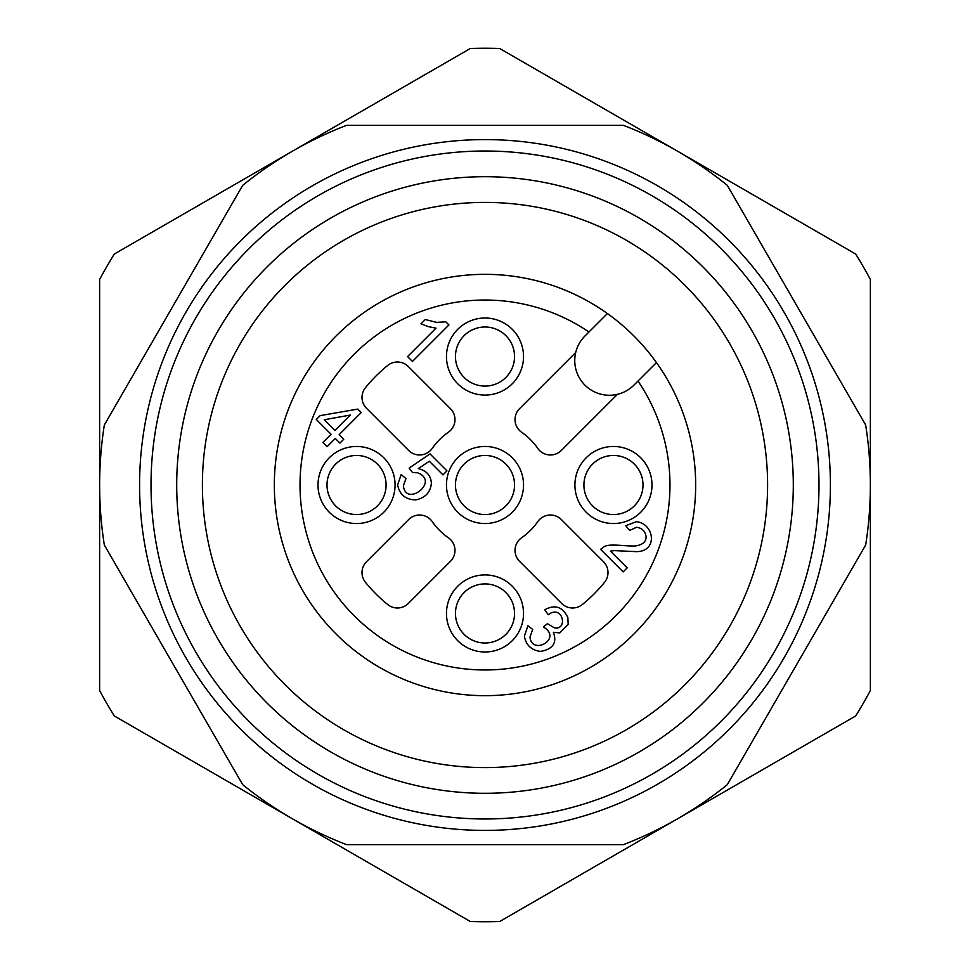 <?xml version="1.0" encoding="UTF-8"?>
<svg xmlns="http://www.w3.org/2000/svg" width="970" height="970" viewBox="0 0 970 970"><rect width="100%" height="100%" fill="white"/><g stroke="black" fill="none" stroke-linecap="round" stroke-linejoin="round"><path stroke-width="1.45" d="M485 202.403A282.597 282.597 0 0 0 202.403 485A282.597 282.597 0 0 0 485 767.597A282.597 282.597 0 0 0 767.597 485A282.597 282.597 0 0 0 485 202.403M346.654 125.324A385.369 385.369 0 0 0 242.694 185.343L104.336 424.981A385.369 385.369 0 0 0 104.336 545.019L242.694 784.657A385.369 385.369 0 0 0 346.654 844.676L623.346 844.676A385.369 385.369 0 0 0 727.306 784.657L865.664 545.019A385.369 385.369 0 0 0 865.664 424.981L727.306 185.343A385.369 385.369 0 0 0 623.346 125.324L346.654 125.324M818.983 485A333.983 333.983 0 0 1 485 818.983A333.983 333.983 0 0 1 151.017 485A333.983 333.983 0 0 1 485 151.017A333.983 333.983 0 0 1 818.983 485M176.71 485A308.29 308.29 0 0 1 639.145 218.007A308.29 308.29 0 0 1 639.145 751.992A308.29 308.29 0 0 1 176.71 485M499.695 48.5A436.742 436.742 0 0 0 470.304 48.5L114.327 254.031A436.742 436.742 0 0 0 99.631 279.469L99.631 690.531A436.742 436.742 0 0 0 114.327 715.969L470.304 921.5A436.742 436.742 0 0 0 499.695 921.5L855.673 715.969A436.742 436.742 0 0 0 870.369 690.531L870.369 279.469A436.742 436.742 0 0 0 855.673 254.031L499.695 48.5M656.46 362.598A210.672 210.672 0 0 0 278.814 441.774A210.672 210.672 0 0 0 528.226 691.186A210.672 210.672 0 0 0 656.46 362.598L633.968 385.09A34.678 34.678 0 0 1 575.707 352.51A34.678 34.678 0 0 1 584.91 336.032L607.402 313.54A210.672 210.672 0 0 0 278.814 441.774A210.672 210.672 0 0 0 528.226 691.186A210.672 210.672 0 0 0 656.46 362.598L638.005 381.052A184.979 184.979 0 0 1 521.557 666.329A184.979 184.979 0 0 1 303.671 448.443A184.979 184.979 0 0 1 588.948 331.995L607.402 313.54M651.986 485A38.533 38.533 0 0 0 613.452 446.467A38.533 38.533 0 0 0 574.919 485A38.533 38.533 0 0 0 613.452 523.533A38.533 38.533 0 0 0 651.986 485M523.533 485A38.533 38.533 0 0 0 485 446.467A38.533 38.533 0 0 0 446.467 485A38.533 38.533 0 0 0 485 523.533A38.533 38.533 0 0 0 523.533 485M614.459 550.633L610.421 551.13L627.166 567.874L623.14 571.912L600.563 549.335L603.958 546.91C608.833 542.8 629.785 547.116 636.684 545.746C643.049 544.485 646.19 541.454 646.117 536.665C645.171 531.099 641.97 527.959 636.514 527.268L629.639 530.457L625.771 525.716L636.453 521.69C654.374 523.473 658.436 551.918 636.077 551.627L614.459 550.633M335.305 438.476L327.12 446.661L322.937 442.465L331.109 434.293L316.293 419.476L320.136 415.621L357.857 409.085L361.276 412.505L339.148 434.633L343.756 439.252L339.912 443.096L335.305 438.476M356.548 446.467A38.533 38.533 0 0 1 389.916 504.267A38.533 38.533 0 0 1 323.168 504.267A38.533 38.533 0 0 1 356.548 446.467M485 318.014A38.533 38.533 0 0 0 451.632 375.814A38.533 38.533 0 0 0 518.368 375.814A38.533 38.533 0 0 0 485 318.014M575.707 352.51L519.532 408.685A15.411 15.411 0 0 0 521.642 432.244A64.226 64.226 0 0 1 537.756 448.358A15.411 15.411 0 0 0 561.315 450.468L617.49 394.293M561.315 519.532A15.411 15.411 0 0 0 537.756 521.642A64.226 64.226 0 0 1 521.642 537.756A15.411 15.411 0 0 0 519.532 561.315L561.691 603.473A15.411 15.411 0 0 0 582.327 604.528A154.145 154.145 0 0 0 604.528 582.327A15.411 15.411 0 0 0 603.473 561.691L561.315 519.532M450.468 561.315A15.411 15.411 0 0 0 448.358 537.756A64.226 64.226 0 0 1 432.244 521.642A15.411 15.411 0 0 0 408.685 519.532L366.527 561.691A15.411 15.411 0 0 0 365.472 582.327A154.145 154.145 0 0 0 387.673 604.528A15.411 15.411 0 0 0 408.309 603.473L450.468 561.315M408.685 450.468A15.411 15.411 0 0 0 432.244 448.358A64.226 64.226 0 0 1 448.358 432.244A15.411 15.411 0 0 0 450.468 408.685L408.309 366.527A15.411 15.411 0 0 0 387.673 365.472A154.145 154.145 0 0 0 365.472 387.673A15.411 15.411 0 0 0 366.527 408.309L408.685 450.468M485 574.919A38.533 38.533 0 0 1 518.368 632.719A38.533 38.533 0 0 1 451.632 632.719A38.533 38.533 0 0 1 485 574.919M445.8 321.81L448.928 324.938L412.444 361.422L407.594 356.584L436.015 328.163L428.364 326.635L420.956 323.847L425.272 319.53L436.633 322.379L445.8 321.81M403.399 485.715C405.618 507.868 440.538 481.447 417.5 472.754L412.553 472.572L409.134 468.122L429.989 453.887L446.964 470.874L442.963 474.888L429.334 461.247L418.3 468.595C426.764 470.777 431.116 475.761 431.359 483.545C430.328 492.53 425.127 497.974 415.742 499.902C405.569 499.671 399.543 494.664 397.627 484.854L401.192 474.572L405.969 478.598L403.399 485.715M554.343 627.845C568.323 630.548 562.964 603.801 548.208 614.725L544.764 609.778C555.01 604.201 562.697 606.796 567.85 617.563L568.178 624.438L559.787 632.913L553.385 632.294C557.265 642.843 552.973 649.209 540.52 651.404C531.366 650.239 525.982 645.147 524.37 636.126L527.922 625.783L532.675 629.421L529.996 637.023C531.681 655.987 563.243 638.745 543.346 626.911L547.492 623.686L554.343 627.845M485 326.999A29.549 29.549 0 0 0 455.451 356.548A29.549 29.549 0 0 0 485 386.084A29.549 29.549 0 0 0 514.549 356.548A29.549 29.549 0 0 0 485 326.999M485 386.084A29.549 29.549 0 0 1 459.416 341.767A29.549 29.549 0 0 1 510.584 341.767A29.549 29.549 0 0 1 485 386.084M485 583.916A29.549 29.549 0 0 0 455.451 613.452A29.549 29.549 0 0 0 485 643.001A29.549 29.549 0 0 0 514.549 613.452A29.549 29.549 0 0 0 485 583.916M485 643.001A29.549 29.549 0 0 1 459.416 598.684A29.549 29.549 0 0 1 510.584 598.684A29.549 29.549 0 0 1 485 643.001M356.548 455.451A29.549 29.549 0 0 0 326.999 485A29.549 29.549 0 0 0 356.548 514.549A29.549 29.549 0 0 0 386.084 485A29.549 29.549 0 0 0 356.548 455.451M356.548 514.549A29.549 29.549 0 0 1 330.964 470.232A29.549 29.549 0 0 1 382.132 470.232A29.549 29.549 0 0 1 356.548 514.549M324.259 419.755L334.953 430.45L350.352 415.051L324.259 419.755M613.452 455.451A29.549 29.549 0 0 1 643.001 485A29.549 29.549 0 0 1 613.452 514.549A29.549 29.549 0 0 1 583.916 485A29.549 29.549 0 0 1 613.452 455.451M613.452 514.549A29.549 29.549 0 0 1 587.868 470.232A29.549 29.549 0 0 1 639.036 470.232A29.549 29.549 0 0 1 613.452 514.549M485 455.451A29.549 29.549 0 0 0 455.451 485A29.549 29.549 0 0 0 485 514.549A29.549 29.549 0 0 0 514.549 485A29.549 29.549 0 0 0 485 455.451M485 514.549A29.549 29.549 0 0 0 510.584 470.232A29.549 29.549 0 0 0 459.416 470.232A29.549 29.549 0 0 0 485 514.549M830.405 485A345.405 345.405 0 0 1 458.022 829.35A345.405 345.405 0 0 1 143.802 431.201A345.405 345.405 0 0 1 511.978 140.65A345.405 345.405 0 0 1 830.405 485"/></g></svg>
